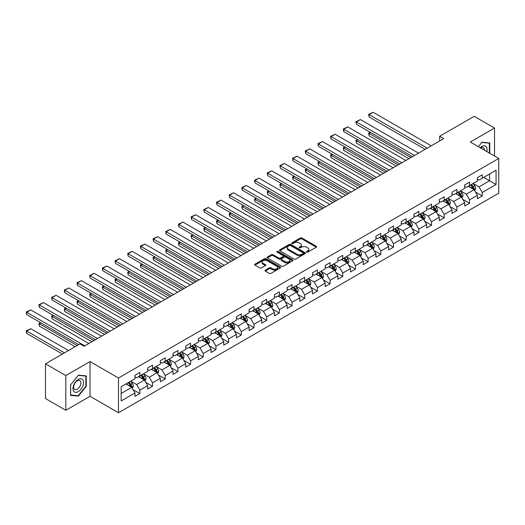 <?xml version="1.0" encoding="UTF-8"?>
<svg xmlns="http://www.w3.org/2000/svg" width="525" height="525" viewBox="0 0 525 525"><rect width="100%" height="100%" fill="white"/><g stroke="black" fill="none" stroke-linecap="round" stroke-linejoin="round"><path stroke-width="0.79" d="M306.692 252.098A0.787 0.453 0 0 0 307.808 252.098L316.286 247.203A1.129 0.65 0 0 0 316.614 246.743A1.129 0.65 0 0 0 316.286 246.284L301.921 237.989A1.129 0.65 0 0 0 300.326 237.989L291.848 242.885A0.787 0.453 0 0 0 291.618 243.206A0.787 0.453 0 0 0 291.848 243.534A0.787 0.453 0 0 0 292.97 243.534L294.066 242.898A3.609 2.087 0 0 1 299.171 242.898L300.366 243.587A3.609 2.087 0 0 1 301.422 245.063A3.609 2.087 0 0 1 300.366 246.54L299.27 247.17A0.787 0.453 0 0 0 299.04 247.492A0.787 0.453 0 0 0 299.27 247.813A0.787 0.453 0 0 0 300.385 247.813L301.481 247.183A3.609 2.087 0 0 1 306.593 247.183L307.788 247.872A3.609 2.087 0 0 1 308.844 249.349A3.609 2.087 0 0 1 307.788 250.819L306.692 251.455A0.787 0.453 0 0 0 306.462 251.777A0.787 0.453 0 0 0 306.692 252.098L306.692 251.455M265.302 270.145A1.129 0.65 0 0 0 264.967 270.605A1.129 0.65 0 0 0 265.302 271.064L269.332 273.394A1.129 0.65 0 0 0 270.926 273.394L280.337 267.96A1.129 0.65 0 0 0 280.672 267.494A1.129 0.65 0 0 0 280.337 267.035L265.978 258.746A1.129 0.65 0 0 0 264.383 258.746L254.966 264.18A1.129 0.65 0 0 0 254.638 264.639A1.129 0.65 0 0 0 254.966 265.099L259.836 267.914A1.129 0.65 0 0 0 261.43 267.914L265.46 265.584A1.129 0.65 0 0 0 265.788 265.125A1.129 0.65 0 0 0 265.46 264.666L263.045 263.268A3.019 1.746 0 0 1 262.159 262.041A3.019 1.746 0 0 1 264.022 260.426A3.019 1.746 0 0 1 267.317 260.807L276.767 266.267A3.019 1.746 0 0 1 277.653 267.494A3.019 1.746 0 0 1 275.789 269.108A3.019 1.746 0 0 1 272.501 268.728L270.926 267.822A1.129 0.65 0 0 0 269.332 267.822L265.302 270.145L265.302 271.064M90.037 361.574L65.815 375.559L45.491 363.825L45.491 398.56L65.815 410.288L90.037 396.303L118.486 412.729L118.486 378L90.037 361.574L90.037 396.303M494.524 156.017L494.524 128.048L470.302 142.032L498.75 158.458L118.486 378M494.524 128.048L474.2 116.314L439.655 136.257L439.655 140.956M45.491 363.825L80.036 343.882L84.105 346.231L443.717 138.607L439.655 136.257M294.144 259.068A1.129 0.65 0 0 0 295.739 259.068L305.156 253.634A1.129 0.65 0 0 0 305.484 253.168A1.129 0.65 0 0 0 305.156 252.709L290.791 244.42A1.129 0.65 0 0 0 289.196 244.42L279.779 249.854A1.129 0.65 0 0 0 279.451 250.313A1.129 0.65 0 0 0 279.779 250.773L294.144 259.068M277.344 252.269A0.787 0.453 0 0 1 278.145 252.381L278.145 251.442L292.747 259.875A1.129 0.65 0 0 1 293.075 260.334A1.129 0.65 0 0 1 292.747 260.794L283.329 266.228A1.129 0.65 0 0 1 281.735 266.228L267.376 257.939L271.405 255.629L271.405 254.691L267.376 257.014A1.129 0.65 0 0 0 267.041 257.48A1.129 0.65 0 0 0 267.376 257.939L267.376 257.014M271.405 255.629A1.129 0.65 0 0 1 273 255.629L273 254.691A1.129 0.65 0 0 0 271.405 254.691M273 254.691L278.821 258.051A1.129 0.65 0 0 0 280.422 258.051L283.093 256.508A1.129 0.65 0 0 0 283.421 256.049A1.129 0.65 0 0 0 283.093 255.59L277.029 252.085A0.787 0.453 0 0 1 276.8 251.764A0.787 0.453 0 0 1 277.285 251.344A0.787 0.453 0 0 1 278.145 251.442M118.486 412.729L498.75 193.187L498.75 158.458M133.081 389.662L139.867 393.586L139.867 390.154L147.669 385.652L147.669 389.077L152.545 386.262L152.545 382.837L160.348 378.328L160.348 381.754L165.224 378.938L165.224 375.513L173.033 371.011L173.033 374.437L177.909 371.621L177.909 368.196L185.712 363.687L185.712 367.113L190.588 364.298L190.588 360.872L198.391 356.363L198.391 359.796L203.267 356.974L203.267 353.548L211.076 349.046L211.076 352.472L215.952 349.657L215.952 346.231L223.755 341.723L223.755 345.148L228.631 342.333L228.631 338.907L236.434 334.405L236.434 337.831L241.31 335.016L241.31 331.59L249.119 327.082L249.119 330.507L253.995 327.692L253.995 324.266L261.798 319.758L261.798 323.183L266.674 320.368L266.674 316.942L274.477 312.441L274.477 315.866L279.353 313.051L279.353 309.625L287.155 305.117L287.155 308.543L292.038 305.727L292.038 302.302L299.841 297.8L299.841 301.225L304.717 298.41L304.717 294.978L312.519 290.476L312.519 293.902L317.395 291.086L317.395 287.661L325.198 283.152L325.198 286.578L330.081 283.762L330.081 280.337L337.883 275.835L337.883 279.261L342.759 276.445L342.759 273.02L350.562 268.511L350.562 271.937L355.438 269.122L355.438 265.696L363.241 261.188L363.241 264.62L368.123 261.798L368.123 258.372L375.926 253.87L375.926 257.296L380.802 254.481L380.802 251.055L388.605 246.547L388.605 249.972L393.481 247.157L393.481 243.731L401.284 239.229L401.284 242.655L406.166 239.84L406.166 236.414L413.969 231.906L413.969 235.331L418.845 232.516L418.845 229.09L426.648 224.582L426.648 228.007L431.524 225.192L431.524 221.767L439.327 217.265L439.327 220.69L444.209 217.875L444.209 214.449L452.012 209.941L452.012 213.367L456.888 210.551L456.888 207.126L464.691 202.624L464.691 206.049L469.567 203.234L469.567 199.802L477.369 195.3L477.369 198.726L482.252 195.91L482.252 192.485L496.066 184.505L496.066 170.238L489.562 173.992L489.562 180.751L496.066 184.505M139.867 393.586L134.991 396.401L134.991 392.976L121.17 400.949L121.17 386.682L134.991 378.709L134.991 375.277L139.867 372.461L139.867 375.887L147.669 371.385L147.669 367.959L152.545 365.144L152.545 368.57L160.348 364.061L160.348 360.636L165.224 357.82L165.224 361.246L173.033 356.744L173.033 353.318L177.909 350.503L177.909 353.929L185.712 349.42L185.712 345.995L190.588 343.179L190.588 346.605L198.391 342.097L198.391 338.671L203.267 335.856L203.267 339.281L211.076 334.779L211.076 331.354L215.952 328.538L215.952 331.964L223.755 327.456L223.755 324.03L228.631 321.215L228.631 324.64L236.434 320.138L236.434 316.713L241.31 313.891L241.31 317.323L249.119 312.815L249.119 309.389L253.995 306.574L253.995 309.999L261.798 305.491L261.798 302.065L266.674 299.25L266.674 302.676L274.477 298.174L274.477 294.748L279.353 291.933L279.353 295.358L287.155 290.85L287.155 287.424L292.038 284.609L292.038 288.035L299.841 283.533L299.841 280.101L304.717 277.285L304.717 280.711L312.519 276.209L312.519 272.783L317.395 269.968L317.395 273.394L325.198 268.885L325.198 265.46L330.081 262.644L330.081 266.07L337.883 261.568L337.883 258.142L342.759 255.327L342.759 258.753L350.562 254.244L350.562 250.819L355.438 248.003L355.438 251.429L363.241 246.921L363.241 243.495L368.123 240.68L368.123 244.105L375.926 239.603L375.926 236.178L380.802 233.363L380.802 236.788L388.605 232.28L388.605 228.854L393.481 226.039L393.481 229.464L401.284 224.963L401.284 221.537L406.166 218.715L406.166 222.147L413.969 217.639L413.969 214.213L418.845 211.398L418.845 214.823L426.648 210.315L426.648 206.889L431.524 204.074L431.524 207.5L439.327 202.998L439.327 199.572L444.209 196.757L444.209 200.183L452.012 195.674L452.012 192.248L456.888 189.433L456.888 192.859L464.691 188.357L464.691 184.925L469.567 182.109L469.567 185.535L477.369 181.033L477.369 177.607L482.252 174.792L482.252 178.218L496.066 170.238M138.567 376.642L144.421 380.021L136.612 384.523L130.764 381.143M134.991 376.825L136.612 377.764L139.867 375.887M136.612 384.523L139.867 390.154M144.421 380.021L147.669 385.652M151.246 369.318L157.1 372.697L149.297 377.206L143.443 373.826M147.669 369.508L149.297 370.447L152.545 368.57M149.297 377.206L152.545 382.837M157.1 372.697L160.348 378.328M163.925 362.001L169.778 365.38L161.976 369.882L156.122 366.502M160.348 362.184L161.976 363.123L165.224 361.246M161.976 369.882L165.224 375.513M169.778 365.38L173.033 371.011M176.61 354.677L182.457 358.057L174.654 362.558L168.801 359.185M173.033 354.867L174.654 355.806L177.909 353.929M174.654 362.558L177.909 368.196M182.457 358.057L185.712 363.687M189.289 347.353L195.143 350.733L187.34 355.241L181.486 351.862M185.712 347.543L187.34 348.482L190.588 346.605M187.34 355.241L190.588 360.872M195.143 350.733L198.391 356.363M201.968 340.036L207.821 343.416L200.018 347.917L194.165 344.538M198.391 340.22L200.018 341.158L203.267 339.281M200.018 347.917L203.267 353.548M207.821 343.416L211.076 349.046M214.653 332.712L220.5 336.092L212.697 340.6L206.843 337.221M211.076 332.902L212.697 333.841L215.952 331.964M212.697 340.6L215.952 346.231M220.5 336.092L223.755 341.723M227.332 325.395L233.185 328.768L225.382 333.277L219.529 329.897M223.755 325.579L225.382 326.517L228.631 324.64M225.382 333.277L228.631 338.907M233.185 328.768L236.434 334.405M240.01 318.071L245.864 321.451L238.061 325.953L232.207 322.573M236.434 318.262L238.061 319.2L241.31 317.323M238.061 325.953L241.31 331.59M245.864 321.451L249.119 327.082M252.696 310.748L258.543 314.127L250.74 318.636L244.886 315.256M249.119 310.938L250.74 311.876L253.995 309.999M250.74 318.636L253.995 324.266M258.543 314.127L261.798 319.758M265.374 303.43L271.228 306.81L263.425 311.312L257.572 307.932M261.798 303.614L263.425 304.553L266.674 302.676M263.425 311.312L266.674 316.942M271.228 306.81L274.477 312.441M278.053 296.107L283.907 299.486L276.104 303.995L270.25 300.615M274.477 296.297L276.104 297.235L279.353 295.358M276.104 303.995L279.353 309.625M283.907 299.486L287.155 305.117M290.732 288.783L296.586 292.162L288.783 296.671L282.929 293.291M287.155 288.973L288.783 289.912L292.038 288.035M288.783 296.671L292.038 302.302M296.586 292.162L299.841 297.8M303.417 281.466L309.271 284.845L301.468 289.347L295.614 285.967M299.841 281.649L301.468 282.588L304.717 280.711M301.468 289.347L304.717 294.978M309.271 284.845L312.519 290.476M316.096 274.142L321.95 277.522L314.147 282.03L308.293 278.65M312.519 274.332L314.147 275.271L317.395 273.394M314.147 282.03L317.395 287.661M321.95 277.522L325.198 283.152M328.775 266.825L334.628 270.204L326.826 274.706L320.972 271.327M325.198 267.008L326.826 267.947L330.081 266.07M326.826 274.706L330.081 280.337M334.628 270.204L337.883 275.835M341.46 259.501L347.314 262.881L339.511 267.382L333.657 264.009M337.883 259.691L339.511 260.63L342.759 258.753M339.511 267.382L342.759 273.02M347.314 262.881L350.562 268.511M354.139 252.177L359.992 255.557L352.19 260.065L346.336 256.686M350.562 252.368L352.19 253.306L355.438 251.429M352.19 260.065L355.438 265.696M359.992 255.557L363.241 261.188M366.817 244.86L372.671 248.24L364.868 252.742L359.015 249.362M363.241 245.044L364.868 245.982L368.123 244.105M364.868 252.742L368.123 258.372M372.671 248.24L375.926 253.87M379.503 237.536L385.357 240.916L377.547 245.424L371.7 242.045M375.926 237.727L377.547 238.665L380.802 236.788M377.547 245.424L380.802 251.055M385.357 240.916L388.605 246.547M392.182 230.219L398.035 233.592L390.233 238.101L384.379 234.721M388.605 230.403L390.233 231.341L393.481 229.464M390.233 238.101L393.481 243.731M398.035 233.592L401.284 239.229M404.86 222.895L410.714 226.275L402.911 230.777L397.058 227.397M401.284 223.086L402.911 224.024L406.166 222.147M402.911 230.777L406.166 236.414M410.714 226.275L413.969 231.906M417.546 215.572L423.399 218.951L415.59 223.46L409.743 220.08M413.969 215.762L415.59 216.7L418.845 214.823M415.59 223.46L418.845 229.09M423.399 218.951L426.648 224.582M430.224 208.254L436.078 211.634L428.275 216.136L422.422 212.756M426.648 208.438L428.275 209.377L431.524 207.5M428.275 216.136L431.524 221.767M436.078 211.634L439.327 217.265M442.903 200.931L448.757 204.31L440.954 208.819L435.1 205.439M439.327 201.121L440.954 202.059L444.209 200.183M440.954 208.819L444.209 214.449M448.757 204.31L452.012 209.941M455.588 193.607L461.442 196.987L453.633 201.495L447.786 198.115M452.012 193.797L453.633 194.736L456.888 192.859M453.633 201.495L456.888 207.126M461.442 196.987L464.691 202.624M468.267 186.29L474.121 189.669L466.318 194.171L460.464 190.792M464.691 186.473L466.318 187.412L469.567 185.535M466.318 194.171L469.567 199.802M474.121 189.669L477.369 195.3M483.709 177.371L489.562 180.751L478.997 186.854L473.143 183.474M477.369 179.156L478.997 180.095L482.252 178.218M478.997 186.854L482.252 192.485M65.815 375.559L65.815 410.288M121.17 393.442L131.736 387.338L125.882 383.959M131.736 387.338L134.991 392.976M475.46 191.993L482.252 195.91M462.781 199.31L469.567 203.234M450.102 206.633L456.888 210.551M437.417 213.957L444.209 217.875M424.738 221.274L431.524 225.192M412.059 228.598L418.845 232.516M399.374 235.915L406.166 239.84M386.695 243.239L393.481 247.157M374.017 250.563L380.802 254.481M361.331 257.88L368.123 261.798M348.652 265.204L355.438 269.122M335.974 272.527L342.759 276.445M323.288 279.845L330.081 283.762M310.61 287.168L317.395 291.086M297.931 294.486L304.717 298.41M285.246 301.809L292.038 305.727M272.567 309.133L279.353 313.051M259.888 316.45L266.674 320.368M247.203 323.774L253.995 327.692M234.524 331.091L241.31 335.016M221.845 338.415L228.631 342.333M209.16 345.739L215.952 349.657M196.481 353.056L203.267 356.974M183.802 360.38L190.588 364.298M171.124 367.703L177.909 371.621M158.438 375.021L165.224 378.938M145.76 382.344L152.545 386.262M489.766 153.274L489.766 142.925L481.924 142.229L478.347 146.678M70.567 395.41L78.415 396.113L86.257 386.354L86.257 375.893L78.415 375.191L70.567 384.95L70.567 395.41M85.851 386.118L86.257 386.354M77.582 395.633L78.415 396.113M307.007 252.21L307.788 251.757A3.609 2.087 0 0 0 308.844 250.287L308.844 249.349M301.422 245.063L301.422 246.002A3.609 2.087 0 0 1 300.366 247.478L299.585 247.925M316.286 246.284L316.286 247.203L301.921 238.927A1.129 0.65 0 0 0 300.326 238.927L292.162 243.639M305.137 253.641L290.791 245.359A1.129 0.65 0 0 0 289.196 245.359L279.799 250.786L279.779 249.854M303.161 253.49A0.787 0.453 0 0 0 303.391 253.168A0.787 0.453 0 0 0 303.161 252.847L290.555 245.569A0.787 0.453 0 0 0 289.439 245.569L288.277 246.238A3.609 2.087 0 0 0 287.221 247.715A3.609 2.087 0 0 0 288.277 249.185L296.894 254.159A3.609 2.087 0 0 0 302 254.159L303.161 253.49L303.161 254.435A0.787 0.453 0 0 0 303.391 254.107L303.391 253.168M287.221 247.715L287.221 248.653A3.609 2.087 0 0 0 288.277 250.123L288.277 249.185M303.161 254.435L302 255.098A3.609 2.087 0 0 1 296.894 255.098L288.277 250.123M273 255.629L278.821 258.989A1.129 0.65 0 0 0 280.422 258.989L283.093 257.447A1.129 0.65 0 0 0 283.421 256.988L283.421 256.049M278.145 252.381L292.733 260.8M284.865 261.542A3.019 1.746 0 0 0 288.159 261.923A3.019 1.746 0 0 0 290.023 260.308A3.019 1.746 0 0 0 289.137 259.081L285.803 257.158A1.129 0.65 0 0 0 284.209 257.158L281.538 258.7A1.129 0.65 0 0 0 281.203 259.16A1.129 0.65 0 0 0 281.538 259.619L284.865 261.542L284.865 262.48A3.019 1.746 0 0 0 288.159 262.861A3.019 1.746 0 0 0 290.023 261.247L290.023 260.308M281.203 259.16L281.203 260.098A1.129 0.65 0 0 0 281.538 260.558L281.538 259.619M284.865 262.48L281.538 260.558M277.653 267.494L277.653 268.433A3.019 1.746 0 0 1 275.789 270.047A3.019 1.746 0 0 1 272.501 269.666L270.926 268.761A1.129 0.65 0 0 0 269.332 268.761L265.315 271.077M262.159 262.041L262.159 262.979A3.019 1.746 0 0 0 263.045 264.206L263.045 263.268M265.46 264.666L265.46 265.584L263.045 264.206M280.324 267.967L265.978 259.685A1.129 0.65 0 0 0 264.383 259.685L254.979 265.112M474.764 190.778L475.729 188.344A3.045 1.759 -120 0 0 474.758 185.752L473.077 183.514M470.157 187.379L469.015 185.857M410.917 157.546L369.082 133.389L369.082 135.732L408.883 158.714M470.558 184.964L472.238 187.202A3.045 1.759 60 0 1 473.11 189.039L474.082 188.475A3.045 1.759 -120 0 0 473.215 186.644L471.535 184.4M470.774 184.846L472.631 187.327A1.549 0.899 60 0 1 472.913 187.799L474.082 188.475M370.624 132.497L369.082 133.389L368.635 133.133L370.178 132.241M369.082 135.732L368.635 133.133M427.179 148.155L369.082 114.614L369.082 116.963L425.145 149.33M431.242 145.812L373.144 112.271L369.082 114.614L368.635 114.358L373.144 112.271M369.082 116.963L368.635 114.358M488.86 142.846L489.359 143.135L489.359 153.037M478.36 146.685L481.76 142.459L489.359 143.135M486.793 151.554A7.475 4.312 120 0 0 485.494 146.121A7.475 4.312 120 0 0 480.145 147.715M484.411 150.183A5.119 2.953 120 0 0 483.354 147.604A5.119 2.953 120 0 0 480.598 147.978M78.251 391.657A7.475 4.312 120 0 0 83.534 382.508A7.475 4.312 120 0 0 78.251 379.457A7.475 4.312 120 0 0 72.968 388.605A7.475 4.312 120 0 0 78.251 391.657M77.287 389.176A5.119 2.953 120 0 0 80.627 384.674A5.119 2.953 120 0 0 79.846 380.572A5.119 2.953 120 0 0 77.287 380.822A5.119 2.953 120 0 0 73.946 385.33A5.119 2.953 120 0 0 74.727 389.432A5.119 2.953 120 0 0 77.287 389.176M70.652 384.877L78.251 375.421L85.851 376.103L85.851 386.236L78.251 395.692L70.652 395.01L70.632 384.871M85.345 375.815L85.851 376.103M462.079 198.102L463.05 195.668A3.045 1.759 -120 0 0 462.079 193.069L460.399 190.831M457.472 194.703L456.337 193.18M398.239 164.863L356.396 140.707L356.396 143.056L396.204 166.038M457.879 192.288L459.559 194.526A3.045 1.759 60 0 1 460.425 196.357L461.403 195.792A3.045 1.759 -120 0 0 460.53 193.961L458.857 191.723M458.089 192.163L459.952 194.65A1.549 0.899 60 0 1 460.235 195.123L461.403 195.792M357.945 139.821L356.396 140.707L355.95 140.451L357.499 139.558M356.396 143.056L355.95 140.451M449.4 205.426L450.365 202.985A3.045 1.759 -120 0 0 449.393 200.393L447.72 198.155M444.793 202.02L443.651 200.498M385.56 172.187L343.717 148.03L343.717 150.38L383.526 173.362M445.2 199.605L446.873 201.849A3.045 1.759 60 0 1 447.746 203.68L448.724 203.116A3.045 1.759 -120 0 0 447.851 201.285L446.171 199.047M445.41 199.487L447.274 201.968A1.549 0.899 60 0 1 447.556 202.44L448.724 203.116M345.266 147.138L343.717 148.03L343.271 147.774L344.813 146.882M343.717 150.38L343.271 147.774M414.494 155.479L356.396 121.938L356.396 124.281L412.466 156.653M418.563 153.129L360.465 119.588L356.396 121.938L355.95 121.682L360.465 119.588M356.396 124.281L355.95 121.682M401.815 162.803L343.717 129.255L343.717 131.604L399.781 163.971M405.877 160.453L347.78 126.912L343.717 129.255L343.271 128.999L347.78 126.912M343.717 131.604L343.271 128.999M436.721 212.743L437.686 210.308A3.045 1.759 -120 0 0 436.715 207.716L435.035 205.472M432.114 209.344L430.973 207.821M372.875 179.504L331.039 155.354L331.039 157.697L370.847 180.679M432.515 206.929L434.195 209.167A3.045 1.759 60 0 1 435.067 211.004L436.039 210.44A3.045 1.759 -120 0 0 435.173 208.609L433.492 206.364M432.731 206.804L434.588 209.291A1.549 0.899 60 0 1 434.871 209.764L436.039 210.44M332.581 154.462L331.039 155.354L330.592 155.092L332.135 154.199M331.039 157.697L330.592 155.092M424.036 220.067L425.007 217.632A3.045 1.759 -120 0 0 424.036 215.033L422.356 212.796M419.429 216.661L418.294 215.145M360.196 186.828L318.36 162.671L318.36 165.021L358.162 188.002M419.836 214.252L421.516 216.49A3.045 1.759 60 0 1 422.389 218.321L423.36 217.757A3.045 1.759 -120 0 0 422.487 215.926L420.814 213.688M420.046 214.128L421.91 216.615A1.549 0.899 60 0 1 422.192 217.081L423.36 217.757M319.902 161.779L318.36 162.671L317.907 162.415L319.456 161.523M318.36 165.021L317.907 162.415M411.357 227.384L412.322 224.949A3.045 1.759 -120 0 0 411.351 222.357L409.677 220.119M406.75 223.985L405.608 222.462M347.517 194.152L305.675 169.995L305.675 172.344L345.483 195.326M407.157 221.57L408.831 223.814A3.045 1.759 60 0 1 409.703 225.645L410.681 225.081A3.045 1.759 -120 0 0 409.808 223.25L408.128 221.005M407.367 221.452L409.231 223.932A1.549 0.899 60 0 1 409.513 224.405L410.681 225.081M307.223 169.102L305.675 169.995L305.228 169.739L306.771 168.847M305.675 172.344L305.228 169.739M389.137 170.12L331.039 136.579L331.039 138.928L387.102 171.294M393.199 167.777L335.101 134.236L331.039 136.579L330.592 136.323L335.101 134.236M331.039 138.928L330.592 136.323M376.451 177.443L318.36 143.903L318.36 146.245L374.423 178.618M380.52 175.094L322.422 141.553L318.36 143.903L317.907 143.64L322.422 141.553M318.36 146.245L317.907 143.64M363.773 184.761L305.675 151.22L305.675 153.569L361.738 185.935M367.835 182.418L309.743 148.877L305.675 151.22L305.228 150.964L309.743 148.877M305.675 153.569L305.228 150.964M351.094 192.084L292.996 158.543L292.996 160.893L349.059 193.259M355.156 189.735L297.058 156.194L292.996 158.543L292.55 158.287L297.058 156.194M292.996 160.893L292.55 158.287M338.408 199.408L280.317 165.867L280.317 168.21L336.381 200.576M342.477 197.059L284.379 163.518L280.317 165.867L279.864 165.605L284.379 163.518M280.317 168.21L279.864 165.605M325.73 206.725L267.632 173.184L267.632 175.534L323.695 207.9M329.792 204.382L271.701 170.842L267.632 173.184L267.186 172.928L271.701 170.842M267.632 175.534L267.186 172.928M313.051 214.049L254.953 180.508L254.953 182.851L311.017 215.224M317.113 211.7L259.015 178.159L254.953 180.508L254.507 180.246L259.015 178.159M254.953 182.851L254.507 180.246M300.366 221.366L242.274 187.825L242.274 190.175L298.338 222.541M304.434 219.023L246.337 185.482L242.274 187.825L241.822 187.569L246.337 185.482M242.274 190.175L241.822 187.569M287.687 228.69L229.589 195.149L229.589 197.498L285.652 229.865M291.749 226.347L233.658 192.8L229.589 195.149L229.143 194.893L233.658 192.8M229.589 197.498L229.143 194.893M275.008 236.014L216.91 202.473L216.91 204.816L272.974 237.188M279.07 233.664L220.973 200.123L216.91 202.473L216.464 202.21L220.973 200.123M216.91 204.816L216.464 202.21M262.323 243.331L204.232 209.79L204.232 212.139L260.295 244.506M266.392 240.988L208.294 207.447L204.232 209.79L203.779 209.534L208.294 207.447M204.232 212.139L203.779 209.534M249.644 250.655L191.546 217.114L191.546 219.457L247.61 251.829M253.706 248.305L195.615 214.764L191.546 217.114L191.1 216.858L195.615 214.764M191.546 219.457L191.1 216.858M236.965 257.978L178.868 224.431L178.868 226.78L234.931 259.147M241.027 255.629L182.93 222.088L178.868 224.431L178.421 224.175L182.93 222.088M178.868 226.78L178.421 224.175M224.28 265.296L166.189 231.755L166.189 234.104L222.252 266.47M228.349 262.953L170.251 229.412L166.189 231.755L165.743 231.499L170.251 229.412M166.189 234.104L165.743 231.499M211.601 272.619L153.503 239.078L153.503 241.421L209.567 273.794M215.663 270.27L157.572 236.729L153.503 239.078L153.057 238.816L157.572 236.729M153.503 241.421L153.057 238.816M198.923 279.937L140.825 246.396L140.825 248.745L196.888 281.111M202.985 277.594L144.887 244.053L140.825 246.396L140.378 246.14L144.887 244.053M140.825 248.745L140.378 246.14M186.237 287.26L128.146 253.719L128.146 256.069L184.209 288.435M190.306 284.911L132.208 251.37L128.146 253.719L127.7 253.463L132.208 251.37M128.146 256.069L127.7 253.463M173.558 294.584L115.461 261.043L115.461 263.386L171.524 295.752M177.621 292.235L119.529 258.694L115.461 261.043L115.014 260.781L119.529 258.694M115.461 263.386L115.014 260.781M160.88 301.901L102.782 268.36L102.782 270.71L158.845 303.076M164.942 299.558L106.844 266.017L102.782 268.36L102.336 268.104L106.844 266.017M102.782 270.71L102.336 268.104M398.678 234.708L399.643 232.273A3.045 1.759 -120 0 0 398.672 229.674L396.992 227.437M394.072 231.308L392.93 229.786M334.832 201.469L292.996 177.319L292.996 179.662L332.804 202.643M394.472 228.893L396.152 231.131A3.045 1.759 60 0 1 397.025 232.962L398.002 232.404A3.045 1.759 -120 0 0 397.13 230.567L395.45 228.329M394.688 228.769L396.546 231.256A1.549 0.899 60 0 1 396.828 231.728L398.002 232.404M294.538 176.426L292.996 177.319L292.55 177.056L294.092 176.164M292.996 179.662L292.55 177.056M385.993 242.032L386.964 239.59A3.045 1.759 -120 0 0 385.993 236.998L384.313 234.76M381.386 238.626L380.251 237.103M322.153 208.793L280.317 184.636L280.317 186.985L320.119 209.967M381.793 236.217L383.473 238.455A3.045 1.759 60 0 1 384.346 240.286L385.317 239.722A3.045 1.759 -120 0 0 384.444 237.891L382.771 235.653M382.003 236.093L383.867 238.573A1.549 0.899 60 0 1 384.149 239.046L385.317 239.722M281.859 183.743L280.317 184.636L279.864 184.38L281.413 183.488M280.317 186.985L279.864 184.38M373.314 249.349L374.279 246.914A3.045 1.759 -120 0 0 373.308 244.322L371.634 242.077M368.708 245.949L367.566 244.427M309.474 216.116L267.632 191.96L267.632 194.302L307.44 217.284M369.114 243.534L370.788 245.772A3.045 1.759 60 0 1 371.661 247.61L372.638 247.045A3.045 1.759 -120 0 0 371.766 245.214L370.086 242.97M369.324 243.41L371.188 245.897A1.549 0.899 60 0 1 371.47 246.369L372.638 247.045M269.181 191.067L267.632 191.96L267.186 191.697L268.728 190.811M267.632 194.302L267.186 191.697M360.636 256.673L361.6 254.238A3.045 1.759 -120 0 0 360.629 251.639L358.949 249.401M356.029 253.267L354.887 251.751M296.789 223.433L254.953 199.277L254.953 201.626L294.761 224.608M356.429 250.858L358.109 253.096A3.045 1.759 60 0 1 358.982 254.927L359.96 254.363A3.045 1.759 -120 0 0 359.087 252.532L357.407 250.294M356.646 250.733L358.503 253.221A1.549 0.899 60 0 1 358.785 253.693L359.96 254.363M256.495 198.384L254.953 199.277L254.507 199.021L256.049 198.128M254.953 201.626L254.507 199.021M347.95 263.99L348.922 261.555A3.045 1.759 -120 0 0 347.95 258.963L346.27 256.725M343.343 260.59L342.208 259.068M284.11 230.757L242.274 206.601L242.274 208.95L282.076 231.932M343.75 258.175L345.43 260.42A3.045 1.759 60 0 1 346.303 262.251L347.274 261.686A3.045 1.759 -120 0 0 346.402 259.855L344.728 257.618M343.96 258.057L345.824 260.538A1.549 0.899 60 0 1 346.106 261.01L347.274 261.686M243.817 205.708L242.274 206.601L241.822 206.345L243.37 205.452M242.274 208.95L241.822 206.345M335.272 271.313L336.243 268.879A3.045 1.759 -120 0 0 335.265 266.287L333.592 264.042M330.665 267.914L329.523 266.392M271.432 238.074L229.589 213.924L229.589 216.267L269.397 239.249M331.072 265.499L332.745 267.737A3.045 1.759 60 0 1 333.618 269.568L334.596 269.01A3.045 1.759 -120 0 0 333.723 267.173L332.043 264.935M331.282 265.374L333.145 267.862A1.549 0.899 60 0 1 333.428 268.334L334.596 269.01M231.138 213.032L229.589 213.924L229.143 213.662L230.692 212.769M229.589 216.267L229.143 213.662M322.593 278.637L323.558 276.196A3.045 1.759 -120 0 0 322.586 273.604L320.906 271.366M317.986 275.231L316.844 273.709M258.746 245.398L216.91 221.242L216.91 223.591L256.718 246.573M318.386 272.823L320.066 275.061A3.045 1.759 60 0 1 320.939 276.892L321.917 276.327A3.045 1.759 -120 0 0 321.044 274.496L319.364 272.258M318.603 272.698L320.46 275.185A1.549 0.899 60 0 1 320.742 275.651L321.917 276.327M218.452 220.349L216.91 221.242L216.464 220.986L218.006 220.093M216.91 223.591L216.464 220.986M309.914 285.954L310.879 283.52A3.045 1.759 -120 0 0 309.908 280.928L308.228 278.69M305.301 282.555L304.165 281.033M246.067 252.722L204.232 228.565L204.232 230.908L244.033 253.89M305.707 280.14L307.387 282.378A3.045 1.759 60 0 1 308.26 284.215L309.232 283.651A3.045 1.759 -120 0 0 308.359 281.82L306.685 279.576M305.918 280.022L307.781 282.502A1.549 0.899 60 0 1 308.063 282.975L309.232 283.651M205.774 227.673L204.232 228.565L203.779 228.309L205.327 227.417M204.232 230.908L203.779 228.309M297.229 293.278L298.2 290.843A3.045 1.759 -120 0 0 297.222 288.245L295.549 286.007M292.622 289.879L291.48 288.356M233.389 260.039L191.546 235.882L191.546 238.232L231.354 261.214M293.029 287.464L294.702 289.702A3.045 1.759 60 0 1 295.575 291.533L296.553 290.968A3.045 1.759 -120 0 0 295.68 289.137L294 286.899M293.239 287.339L295.103 289.826A1.549 0.899 60 0 1 295.385 290.299L296.553 290.968M193.095 234.997L191.546 235.882L191.1 235.627L192.649 234.734M191.546 238.232L191.1 235.627M284.55 300.595L285.515 298.161A3.045 1.759 -120 0 0 284.543 295.568L282.863 293.331M279.943 297.196L278.801 295.673M220.703 267.363L178.868 243.206L178.868 245.556L218.676 268.537M280.343 294.781L282.023 297.025A3.045 1.759 60 0 1 282.896 298.856L283.874 298.292A3.045 1.759 -120 0 0 283.001 296.461L281.321 294.223M280.56 294.663L282.417 297.143A1.549 0.899 60 0 1 282.699 297.616L283.874 298.292M180.41 242.314L178.868 243.206L178.421 242.95L179.963 242.058M178.868 245.556L178.421 242.95M271.871 307.919L272.836 305.484A3.045 1.759 -120 0 0 271.865 302.892L270.185 300.648M267.258 304.52L266.123 302.997M208.025 274.68L166.189 250.53L166.189 252.873L205.99 275.855M267.665 302.105L269.345 304.342A3.045 1.759 60 0 1 270.217 306.18L271.189 305.616A3.045 1.759 -120 0 0 270.316 303.785L268.642 301.54M267.875 301.98L269.738 304.467A1.549 0.899 60 0 1 270.021 304.94L271.189 305.616M167.731 249.637L166.189 250.53L165.743 250.268L167.285 249.375M166.189 252.873L165.743 250.268M259.186 315.243L260.157 312.808A3.045 1.759 -120 0 0 259.179 310.209L257.506 307.972M254.579 311.837L253.437 310.321M195.346 282.004L153.503 257.847L153.503 260.197L193.312 283.178M254.986 309.428L256.659 311.666A3.045 1.759 60 0 1 257.532 313.497L258.51 312.933A3.045 1.759 -120 0 0 257.637 311.102L255.957 308.864M255.196 309.304L257.06 311.791A1.549 0.899 60 0 1 257.342 312.257L258.51 312.933M155.052 256.955L153.503 257.847L153.057 257.591L154.606 256.699M153.503 260.197L153.057 257.591M246.507 322.56L247.472 320.125A3.045 1.759 -120 0 0 246.501 317.533L244.821 315.295M241.9 319.161L240.758 317.638M182.661 289.327L140.825 265.171L140.825 267.514L180.633 290.496M242.301 316.746L243.981 318.99A3.045 1.759 60 0 1 244.853 320.821L245.831 320.257A3.045 1.759 -120 0 0 244.958 318.426L243.278 316.181M242.517 316.627L244.374 319.108A1.549 0.899 60 0 1 244.657 319.581L245.831 320.257M142.367 264.278L140.825 265.171L140.378 264.915L141.921 264.022M140.825 267.514L140.378 264.915M233.828 329.884L234.793 327.449A3.045 1.759 -120 0 0 233.822 324.85L232.142 322.613M229.215 326.484L228.08 324.962M169.982 296.645L128.146 272.495L128.146 274.838L167.947 297.819M229.622 324.069L231.302 326.307A3.045 1.759 60 0 1 232.175 328.138L233.146 327.58A3.045 1.759 -120 0 0 232.273 325.743L230.6 323.505M229.838 323.945L231.696 326.432A1.549 0.899 60 0 1 231.978 326.904L233.146 327.58M129.688 271.602L128.146 272.495L127.7 272.232L129.242 271.34M128.146 274.838L127.7 272.232M221.143 337.208L222.114 334.766A3.045 1.759 -120 0 0 221.137 332.174L219.463 329.936M216.536 333.802L215.401 332.279M157.303 303.968L115.461 279.812L115.461 282.161L155.269 305.143M216.943 331.393L218.623 333.631A3.045 1.759 60 0 1 219.489 335.462L220.467 334.897A3.045 1.759 -120 0 0 219.594 333.067L217.914 330.829M217.153 331.268L219.017 333.749A1.549 0.899 60 0 1 219.299 334.222L220.467 334.897M117.009 278.919L115.461 279.812L115.014 279.556L116.563 278.663M115.461 282.161L115.014 279.556M208.464 344.525L209.429 342.09A3.045 1.759 -120 0 0 208.458 339.498L206.784 337.253M203.857 341.125L202.716 339.603M144.618 311.292L102.782 287.136L102.782 289.478L142.59 312.46M204.264 338.71L205.938 340.948A3.045 1.759 60 0 1 206.811 342.786L207.788 342.221A3.045 1.759 -120 0 0 206.916 340.39L205.236 338.146M204.474 338.586L206.332 341.073A1.549 0.899 60 0 1 206.614 341.545L207.788 342.221M104.324 286.243L102.782 287.136L102.336 286.873L103.878 285.987M102.782 289.478L102.336 286.873M195.786 351.848L196.75 349.414A3.045 1.759 -120 0 0 195.779 346.815L194.099 344.577M191.179 348.442L190.037 346.927M131.939 318.609L90.103 294.453L90.103 296.802L129.905 319.784M191.579 346.034L193.259 348.272A3.045 1.759 60 0 1 194.132 350.103L195.103 349.538A3.045 1.759 -120 0 0 194.237 347.708L192.557 345.47M191.796 345.909L193.653 348.397A1.549 0.899 60 0 1 193.935 348.869L195.103 349.538M91.645 293.56L90.103 294.453L89.657 294.197L91.199 293.304M90.103 296.802L89.657 294.197M183.1 359.166L184.072 356.731A3.045 1.759 -120 0 0 183.1 354.139L181.42 351.901M178.493 355.766L177.358 354.244M119.26 325.933L77.418 301.777L77.418 304.126L117.226 327.108M178.9 353.351L180.58 355.596A3.045 1.759 60 0 1 181.447 357.427L182.424 356.862A3.045 1.759 -120 0 0 181.552 355.031L179.878 352.793M179.11 353.233L180.974 355.714A1.549 0.899 60 0 1 181.256 356.186L182.424 356.862M78.967 300.884L77.418 301.777L76.972 301.521L78.52 300.628M77.418 304.126L76.972 301.521M170.422 366.489L171.386 364.055A3.045 1.759 -120 0 0 170.415 361.462L168.742 359.218M165.815 363.09L164.673 361.567M106.575 333.25L64.739 309.1L64.739 311.443L104.547 334.425M166.222 360.675L167.895 362.913A3.045 1.759 60 0 1 168.768 364.744L169.746 364.186A3.045 1.759 -120 0 0 168.873 362.348L167.193 360.111M166.432 360.55L168.295 363.038A1.549 0.899 60 0 1 168.577 363.51L169.746 364.186M66.281 308.208L64.739 309.1L64.293 308.838L65.835 307.945M64.739 311.443L64.293 308.838M157.743 373.813L158.708 371.372A3.045 1.759 -120 0 0 157.736 368.78L156.056 366.542M153.136 370.407L151.994 368.885M93.896 340.574L52.06 316.418L52.06 318.767L91.862 341.749M153.536 367.999L155.216 370.237A3.045 1.759 60 0 1 156.089 372.067L157.06 371.503A3.045 1.759 -120 0 0 156.194 369.672L154.514 367.434M153.753 367.874L155.61 370.361A1.549 0.899 60 0 1 155.892 370.827L157.06 371.503M53.603 315.525L52.06 316.418L51.614 316.162L53.156 315.269M52.06 318.767L51.614 316.162M148.194 309.225L90.103 275.684L90.103 278.027L146.167 310.4M152.263 306.876L94.165 273.335L90.103 275.684L89.657 275.422L94.165 273.335M90.103 278.027L89.657 275.422M135.516 316.542L77.418 283.001L77.418 285.351L133.481 317.717M139.578 314.199L81.487 280.658L77.418 283.001L76.972 282.745L81.487 280.658M77.418 285.351L76.972 282.745M122.837 323.866L64.739 290.325L64.739 292.674L120.803 325.041M126.899 321.523L68.801 287.976L64.739 290.325L64.293 290.069L68.801 287.976M64.739 292.674L64.293 290.069M110.158 331.19L52.06 297.649L52.06 299.992L108.124 332.364M114.22 328.84L56.122 295.299L52.06 297.649L51.614 297.386L56.122 295.299M52.06 299.992L51.614 297.386M145.058 381.13L146.029 378.696A3.045 1.759 -120 0 0 145.058 376.103L143.377 373.866M140.451 377.731L139.315 376.208M77.149 345.548L39.375 323.741L39.375 326.084L75.121 346.723M140.857 375.316L142.537 377.554A3.045 1.759 60 0 1 143.404 379.391L144.382 378.827A3.045 1.759 -120 0 0 143.509 376.996L141.835 374.752M141.067 375.198L142.931 377.678A1.549 0.899 60 0 1 143.213 378.151L144.382 378.827M40.924 322.849L39.375 323.741L38.929 323.485L40.477 322.593M39.375 326.084L38.929 323.485M97.473 338.507L39.375 304.966L39.375 307.315L95.445 339.682M101.542 336.164L43.444 302.623L39.375 304.966L38.929 304.71L43.444 302.623M39.375 307.315L38.929 304.71M132.379 388.454L133.343 386.019A3.045 1.759 -120 0 0 132.372 383.421L130.699 381.183M64.47 352.872L26.696 331.058L30.758 328.716L68.532 350.523M127.772 385.055L126.63 383.532M26.696 333.408L26.25 331.741L26.25 330.803L26.696 331.058L26.696 333.408L62.436 354.04M128.179 382.64L129.852 384.877A3.045 1.759 60 0 1 130.725 386.708L131.703 386.144A3.045 1.759 -120 0 0 130.83 384.313L129.15 382.075M128.389 382.515L130.252 385.002A1.549 0.899 60 0 1 130.535 385.475L131.703 386.144M26.25 330.803L30.758 328.716M84.794 345.831L26.696 312.29L26.696 314.632L78.698 344.656M88.856 343.481L30.758 309.94L26.696 312.29L26.25 312.034L30.758 309.94M26.696 314.632L26.25 312.034M307.788 251.757L307.788 250.819M299.27 247.813L299.27 247.17M300.366 247.478L300.366 246.54M291.848 243.534L291.848 242.885M300.326 238.927L300.326 237.989M301.921 238.927L301.921 237.989M289.196 245.359L289.196 244.42M290.791 245.359L290.791 244.42M305.156 253.634L305.156 252.709M296.894 255.098L296.894 254.159M302 255.098L302 254.159M278.821 258.989L278.821 258.051M280.422 258.989L280.422 258.051M283.093 257.447L283.093 256.508M292.747 260.794L292.747 259.875M269.332 268.761L269.332 267.822M270.926 268.761L270.926 267.822M272.501 269.666L272.501 268.728M254.966 265.099L254.966 264.18M264.383 259.685L264.383 258.746M265.978 259.685L265.978 258.746M280.337 267.96L280.337 267.035M473.819 189.492L475.709 188.403M473.215 186.644L474.758 185.752M471.043 187.891L472.238 187.202M461.14 196.816L463.03 195.727M460.53 193.961L462.079 193.069M458.364 195.215L459.559 194.526M448.455 204.14L450.345 203.044M447.851 201.285L449.393 200.393M445.686 202.538L446.873 201.849M435.776 211.457L437.666 210.368M435.173 208.609L436.715 207.716M433 209.856L434.195 209.167M423.098 218.781L424.988 217.691M422.487 215.926L424.036 215.033M420.322 217.179L421.516 216.49M410.412 226.098L412.302 225.008M409.808 223.25L411.351 222.357M407.643 224.497L408.831 223.814M397.733 233.422L399.623 232.332M397.13 230.567L398.672 229.674M394.958 231.82L396.152 231.131M385.055 240.745L386.945 239.649M384.444 237.891L385.993 236.998M382.279 239.144L383.473 238.455M372.369 248.062L374.259 246.973M371.766 245.214L373.308 244.322M369.6 246.461L370.788 245.772M359.691 255.386L361.581 254.297M359.087 252.532L360.629 251.639M356.915 253.785L358.109 253.096M347.012 262.703L348.902 261.614M346.402 259.855L347.95 258.963M344.236 261.102L345.43 260.42M334.327 270.027L336.217 268.938M333.723 267.173L335.265 266.287M331.557 268.426L332.745 267.737M321.648 277.351L323.538 276.255M321.044 274.496L322.586 273.604M318.878 275.75L320.066 275.061M308.969 284.668L310.859 283.579M308.359 281.82L309.908 280.928M306.193 283.067L307.387 282.378M296.29 291.992L298.18 290.902M295.68 289.137L297.222 288.245M293.514 290.391L294.702 289.702M283.605 299.316L285.495 298.22M283.001 296.461L284.543 295.568M280.836 297.714L282.023 297.025M270.926 306.633L272.816 305.543M270.316 303.785L271.865 302.892M268.15 305.032L269.345 304.342M258.248 313.957L260.137 312.867M257.637 311.102L259.179 310.209M255.472 312.355L256.659 311.666M245.562 321.274L247.452 320.184M244.958 318.426L246.501 317.533M242.793 319.673L243.981 318.99M232.883 328.598L234.773 327.508M232.273 325.743L233.822 324.85M230.107 326.996L231.302 326.307M220.205 335.921L222.095 334.825M219.594 333.067L221.137 332.174M217.429 334.32L218.623 333.631M207.519 343.238L209.409 342.149M206.916 340.39L208.458 339.498M204.75 341.637L205.938 340.948M194.841 350.562L196.731 349.473M194.237 347.708L195.779 346.815M192.065 348.961L193.259 348.272M182.162 357.879L184.052 356.79M181.552 355.031L183.1 354.139M179.386 356.278L180.58 355.596M169.477 365.203L171.367 364.114M168.873 362.348L170.415 361.462M166.707 363.602L167.895 362.913M156.798 372.527L158.688 371.431M156.194 369.672L157.736 368.78M154.022 370.926L155.216 370.237M144.119 379.844L146.009 378.755M143.509 376.996L145.058 376.103M141.343 378.243L142.537 377.554M131.434 387.168L133.324 386.078M130.83 384.313L132.372 383.421M128.664 385.567L129.852 384.877"/></g></svg>
